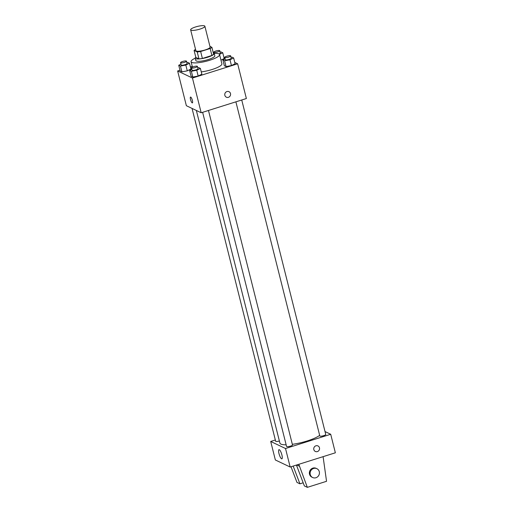 <?xml version="1.0" encoding="UTF-8"?>
<svg xmlns="http://www.w3.org/2000/svg" width="513" height="513" viewBox="0 0 513 513"><rect width="100%" height="100%" fill="white"/><g stroke="black" fill="none" stroke-linecap="round" stroke-linejoin="round"><path stroke-width="0.77" d="M199.98 29.087A7.342 1.622 165.9 0 1 190.637 29.818A7.342 1.622 165.9 0 1 197.364 26.452A7.342 1.622 165.9 0 1 204.879 26.24A7.342 1.622 165.9 0 1 199.98 29.087M204.879 26.24L210.112 47.081A7.342 1.622 165.9 0 1 205.213 49.928A7.342 1.622 165.9 0 1 195.87 50.659L190.637 29.818M202.391 58.456A9.478 2.097 165.9 0 1 198.954 58.867L195.838 57.385L194.087 50.441L197.21 51.922A9.478 2.097 165.9 0 0 200.647 51.512L202.391 58.456L211.901 55.462A9.478 2.097 165.9 0 0 213.639 54.243L211.895 47.299L209.939 46.362M194.087 50.441A9.478 2.097 165.9 0 1 195.549 49.37M200.647 51.512L210.157 48.517A9.478 2.097 165.9 0 0 211.895 47.299M198.954 58.867L197.21 51.922M211.901 55.462L210.157 48.517M195.786 57.193A9.792 2.161 -14.1 0 0 195.241 58.2A9.792 2.161 -14.1 0 0 195.697 58.662A9.792 2.161 -14.1 0 0 206.495 57.584A9.792 2.161 -14.1 0 0 214.235 53.429A9.792 2.161 -14.1 0 0 213.28 52.801M214.235 53.429L214.819 55.744A9.792 2.161 165.9 0 1 208.284 59.54A9.792 2.161 165.9 0 1 196.28 60.976A9.792 2.161 165.9 0 1 195.825 60.515L195.241 58.2M214.222 53.397A14.685 3.245 165.9 0 1 219.564 54.551A14.685 3.245 165.9 0 1 209.766 60.245A14.685 3.245 165.9 0 1 191.073 61.707A14.685 3.245 165.9 0 1 195.235 58.168M219.564 54.551L221.892 63.811A14.685 3.245 165.9 0 1 212.093 69.505A14.685 3.245 165.9 0 1 201.263 71.897M180.935 64.163L178.736 65.26L180.191 71.05L181.897 71.865L187.277 70.845L190.939 69.018L189.483 63.227L187.771 62.413L186.847 62.586M224.194 58.54L220.968 60.156L224.194 58.54L222.745 52.749L221.032 51.935L220.109 52.114M192.247 66.382L190.419 66.953M179.986 70.243L177.639 70.98L192.458 78.034L237.647 63.798L234.774 62.432M224.797 57.687L223.867 57.244M191.843 69.351L189.643 70.454L191.093 76.238L192.805 77.053L198.178 76.039L201.846 74.205L200.391 68.421L198.678 67.607L197.755 67.78M225.098 58.88L222.899 59.976L224.354 65.767L226.066 66.581L231.44 65.561L235.101 63.734L233.646 57.943L231.94 57.129L231.01 57.302M177.639 70.98L186.366 105.71L201.186 112.764L192.458 78.034M192.375 100.42A3.059 0.769 72.5 0 1 192.369 102.895A3.059 0.769 72.5 0 1 190.714 100.208A3.059 0.769 72.5 0 1 190.528 97.06A3.059 0.769 72.5 0 1 192.375 100.42M201.186 112.764L246.375 98.534L237.647 63.798M228.984 91.667A3.059 2.886 -64.5 0 1 228.394 97.323A3.059 2.886 -64.5 0 1 225.066 93.193A3.059 2.886 -64.5 0 1 230.568 94.616A3.059 2.886 -64.5 0 1 226.348 97.194M192.369 102.895A3.059 0.769 72.5 0 1 190.714 100.208A3.059 0.769 72.5 0 1 190.528 97.06M319.663 435.364A21.443 4.739 165.9 0 1 307.191 440.956A21.443 4.739 165.9 0 1 292.333 444.322M286.151 444.822A21.443 4.739 165.9 0 1 279.906 443.085L196.357 110.468M235.89 101.837L319.817 435.967A3.059 0.673 -14.1 0 0 322.946 435.877A3.059 0.673 -14.1 0 0 325.755 434.473L241.738 99.99M279.38 440.994A3.059 0.673 165.9 0 1 275.654 441.251L192.048 108.416M208.477 110.468L292.493 444.951A3.059 0.673 165.9 0 1 290.454 446.137A3.059 0.673 165.9 0 1 286.555 446.445L202.629 112.309M275.334 439.994L270.697 441.456L285.517 448.509L330.705 434.274L325.024 431.568M281.894 454.935A4.816 1.212 72.5 0 1 281.881 458.834A4.816 1.212 72.5 0 1 279.277 454.608A4.816 1.212 72.5 0 1 278.989 449.651A4.816 1.212 72.5 0 1 281.894 454.935M285.517 448.509L290.172 467.029L275.353 459.975L270.697 441.456M290.172 467.029L335.361 452.799L330.705 434.274M313.828 449.587A3.059 2.886 -64.5 0 1 317.964 445.932A3.059 2.886 -64.5 0 1 319.253 449.933A3.059 2.886 -64.5 0 1 313.828 449.587M315.335 451.459A3.059 2.886 115.5 0 0 319.253 449.933A3.059 2.886 115.5 0 0 317.964 445.932M293.173 466.086L299.925 483.823L303.177 482.797M323.094 456.66L326.544 481.303L307.338 487.35L304.369 485.939L296.424 465.06M312.667 477.52L311.923 477.167A4.893 4.611 -64.5 0 1 311.109 469.119A4.893 4.611 -64.5 0 1 316.136 468.331L316.874 468.683A4.893 4.611 -64.5 0 1 318.939 475.083A4.893 4.611 -64.5 0 1 310.25 474.525A4.893 4.611 -64.5 0 1 316.874 468.683M307.338 487.35L298.803 464.31M299.925 483.823L296.963 482.412L291.006 466.766M296.751 464.958L299.271 466.157M222.899 59.976L224.611 60.79L229.984 59.777L233.646 57.943M230.658 55.898L231.241 58.213A3.059 0.673 165.9 0 1 229.202 59.399A3.059 0.673 165.9 0 1 225.303 59.707L224.726 57.392A3.059 0.673 165.9 0 1 227.528 55.988A3.059 0.673 165.9 0 1 230.658 55.898A3.059 0.673 165.9 0 1 228.618 57.084A3.059 0.673 165.9 0 1 224.726 57.392M224.354 65.767L226.066 66.581L224.611 60.79M226.066 66.581L231.44 65.561L229.984 59.777M231.44 65.561L235.101 63.734M219.493 54.378L222.745 52.749M219.756 50.71A3.059 0.673 165.9 0 1 217.711 51.896A3.059 0.673 165.9 0 1 213.818 52.198A3.059 0.673 165.9 0 1 216.621 50.8A3.059 0.673 165.9 0 1 219.756 50.71L220.334 53.025A3.059 0.673 165.9 0 1 219.038 53.948M189.643 70.454L191.349 71.269L196.729 70.249L200.391 68.421M197.402 66.376L197.986 68.691A3.059 0.673 165.9 0 1 195.94 69.877A3.059 0.673 165.9 0 1 192.048 70.178L191.464 67.863A3.059 0.673 165.9 0 1 194.267 66.466A3.059 0.673 165.9 0 1 197.402 66.376A3.059 0.673 165.9 0 1 195.357 67.562A3.059 0.673 165.9 0 1 191.464 67.863M191.093 76.238L192.805 77.053L191.349 71.269M192.805 77.053L198.178 76.039L196.729 70.249M198.178 76.039L201.846 74.205M178.736 65.26L180.448 66.074L185.821 65.061L189.483 63.227M186.495 61.182L187.078 63.497A3.059 0.673 165.9 0 1 185.033 64.683A3.059 0.673 165.9 0 1 181.14 64.991L180.557 62.676A3.059 0.673 165.9 0 1 183.365 61.271A3.059 0.673 165.9 0 1 186.495 61.182A3.059 0.673 165.9 0 1 184.456 62.368A3.059 0.673 165.9 0 1 180.557 62.676M180.191 71.05L181.897 71.865L180.448 66.074M181.897 71.865L187.277 70.845L185.821 65.061M187.277 70.845L190.939 69.018M192.426 67.088L191.073 61.707M214.056 53.147L213.818 52.198"/></g></svg>

